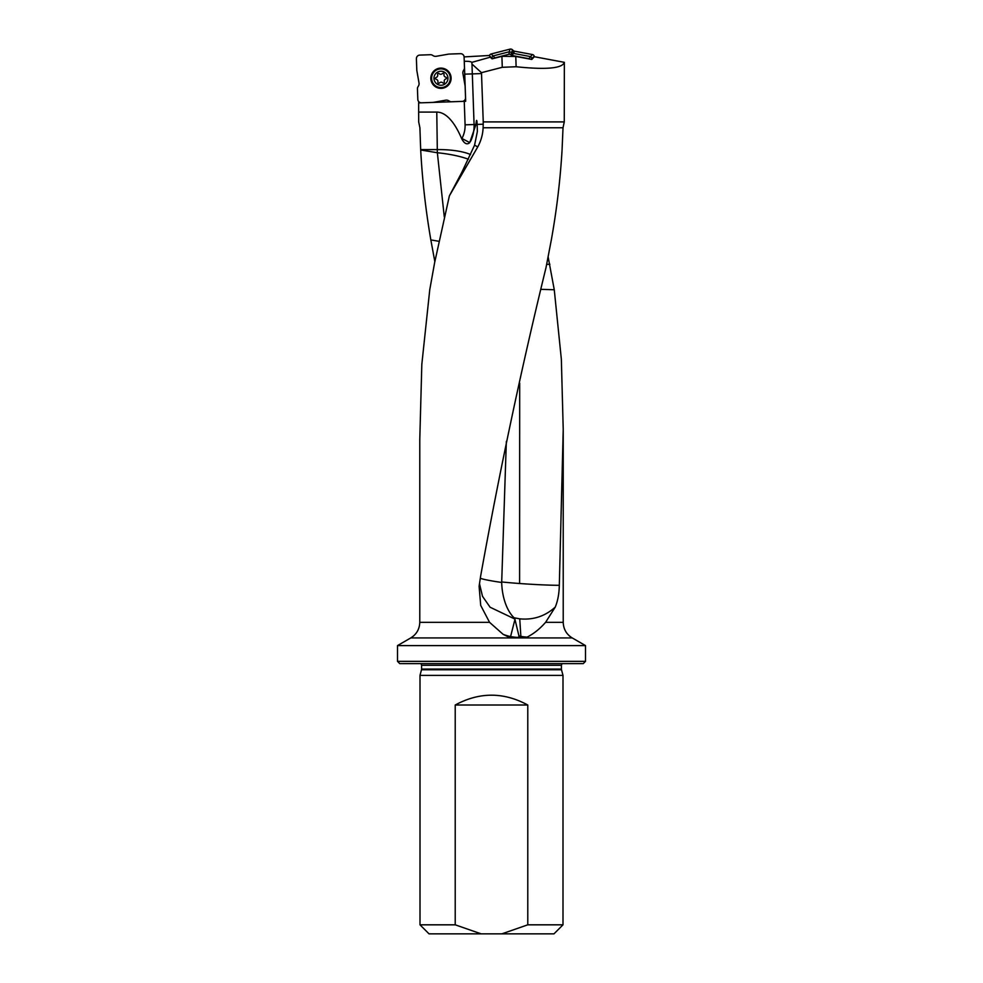 <?xml version="1.0" encoding="UTF-8"?>
<svg xmlns="http://www.w3.org/2000/svg" width="983" height="983" viewBox="0 0 983 983"><rect width="100%" height="100%" fill="white"/><g stroke="black" fill="none" stroke-linecap="round" stroke-linejoin="round"><path stroke-width="1.47" d="M464.099 56.903L489.436 55.478L490.271 57.186L471.803 62.371L471.975 64.067L481.486 72.668L502.276 67.299L516.124 66.746C546.29 69.879 562.362 68.417 564.353 62.334L564.267 121.904L563.013 127.765L562.067 149.957C560.285 179.938 556.71 209.932 551.328 239.913L546.007 267.646C521.322 368.527 499.524 471.349 480.638 576.099L479.102 586.335L480.712 605.417L489.546 622.325L503.161 634.367L510.533 637.93L516.861 637.93L519.122 636.701L527.06 637.131C533.634 633.851 539.814 628.911 545.602 622.325L563.222 622.325C563.456 629.132 566.454 634.342 572.229 637.93L585.499 645.598L397.501 645.598L397.501 661.35L585.499 661.35L583.251 663.611L399.749 663.611L397.501 661.35M471.803 62.371C470.906 61.524 468.399 61.179 464.283 61.315L465.684 101.286L418.647 102.908L418.684 121.904L419.901 127.765L420.675 149.613L437.349 149.613A40.536 12.607 179.1 0 1 470.55 154.54M418.819 101.753L418.647 102.908M418.647 112.087L436.771 112.087A130.395 40.536 -90.9 0 1 461.74 138.836C464.394 143.751 467.06 145.017 469.739 142.621L475.981 124.46C476.472 119.041 476.853 119.029 477.148 124.423L477.369 131.501L474.568 145.189L461.961 172.111A34.761 5.738 118 0 1 461.826 172.381L449.391 195.826L434.646 262.559L429.755 289.752L421.83 364.275L419.778 439.499M481.486 72.668L483.243 121.904L564.267 121.904M473.167 133.958A36.027 36.027 0 0 1 470.587 141.294A36.027 36.027 0 0 0 474.076 124.522L471.975 64.067M490.271 57.186L492.065 58.857L501.908 56.326L515.78 56.461L531.778 59.447L534.334 56.719L564.353 62.334M483.243 121.904L483.12 127.765L563.013 127.765M483.12 127.765C482.8 134.56 481.006 140.925 477.763 146.885L449.391 195.826M548.133 256.882L554.265 289.752L561.354 359.323L563.222 429.522L559.315 585.303C559.13 593.72 557.779 600.969 555.26 607.076L545.602 622.325M444.291 216.924L437.349 152.746L420.699 149.981C422.285 179.963 425.664 209.932 430.837 239.901L434.83 261.576M481.142 933.85L501.858 933.85L527.785 924.819L563.001 924.819L563.001 675.382L419.999 675.382L419.999 924.819L455.215 924.819L481.142 933.85L429.03 933.85L419.999 924.819M563.001 924.819L553.97 933.85L501.858 933.85M421.596 669.079L421.596 665.294L561.404 665.294L561.404 669.079L421.596 669.079L421.498 669.779L561.502 669.779L563.001 675.382M527.785 924.819L527.785 705.008C503.591 691.921 479.409 691.921 455.215 705.008L455.215 924.819M455.215 705.008L527.785 705.008M549.89 264.23L546.659 264.427M541.412 289.358L554.265 289.752M519.122 636.701L514.883 619.057L490.099 607.236L482.493 596.288L479.471 583.607M480.306 578.225A40.536 2.507 -173.5 0 0 501.686 582.464L506.343 441.404M514.883 619.057L514.035 617.754A40.328 21.773 88.1 0 1 501.686 582.464M503.161 634.367A40.536 36.776 -168.6 0 0 510.582 636.554A40.536 36.776 -168.6 0 0 517.857 637.402M430.837 239.901L438.885 241.302M468.363 159.234A40.536 9.425 6 0 0 437.349 152.746L436.771 112.087M518.877 635.878A40.536 36.899 173.9 0 0 520.855 636.32A40.536 36.899 173.9 0 0 527.06 637.131M555.26 607.076C545.209 616.206 533.376 620.138 519.749 618.848L514.035 617.754M501.686 581.961A40.536 1.929 -176.3 0 0 519.602 583.509A40.536 1.929 -176.3 0 0 559.315 585.303M519.688 383.1L519.602 583.509M501.908 56.326L502.276 67.299M515.78 56.461L516.124 66.746M464.59 100.266L465.684 101.286M529.702 59.066A2.728 2.249 -46.9 0 0 528.805 58.648L512.303 55.564A3.158 2.703 116.6 0 1 511.148 54.987L512.241 52.812L509.305 51.755L492.962 55.97L491.377 58.218M532.417 58.771L530.537 56.596L532.454 54.544A2.31 2.249 -46.9 0 1 534.187 56.166L534.187 56.166A2.31 2.249 -46.9 0 0 532.454 54.544L514.576 51.214A2.752 2.703 116.6 0 1 513.273 50.551L512.413 49.764A2.765 2.703 -75.9 0 0 509.956 49.15L491.058 54.004A2.31 2.249 -136.9 0 0 489.473 55.613A2.31 2.249 -136.9 0 1 491.058 54.004L493.11 55.92M530.537 56.596L513.384 53.389L512.303 55.564M509.305 51.755L509.956 49.15A2.765 2.703 -75.9 0 1 512.413 49.764L511.762 52.369M512.168 52.75L513.273 50.551A2.752 2.703 116.6 0 0 514.576 51.214L513.482 53.401M511.148 54.987L510.988 54.839A3.232 2.703 -75.9 0 0 508.813 54.298L494.977 57.862A2.728 2.249 -136.9 0 0 494.117 58.329M512.241 52.812L513.384 53.389M440.617 68.11A10.137 10.137 0 0 1 449.919 83.002A10.137 10.137 0 0 1 432.373 83.604A10.137 10.137 0 0 1 440.617 68.11M416.423 59.447L416.423 58.316A1.868 1.806 -137 0 1 416.448 58.009A1.868 1.806 -137 0 0 416.423 58.316L416.423 59.447A1.868 1.806 -137 0 0 416.423 59.508A1.868 1.806 -137 0 1 416.423 59.447M416.804 70.162L416.423 59.508L416.804 70.162A3.674 3.6 174 0 0 416.853 70.653A3.674 3.6 174 0 1 416.804 70.162M419.016 82.953L416.853 70.653L419.016 82.953A4.596 4.51 10.5 0 1 418.451 86A4.596 4.51 10.5 0 0 419.016 82.953M417.947 86.836L418.451 86L417.947 86.836A3.674 3.6 -165.5 0 0 417.443 88.777A3.674 3.6 -165.5 0 1 417.947 86.836M417.824 99.394L417.443 88.777L417.824 99.394A3.735 3.6 133 0 0 420.736 102.76A1.868 1.806 133 0 0 421.043 102.785A1.868 1.806 133 0 1 420.736 102.76A3.735 3.6 133 0 1 417.824 99.394M422.174 102.785L421.043 102.785L422.174 102.785A1.868 1.806 133 0 0 422.235 102.785A1.868 1.806 133 0 1 422.174 102.785M432.889 102.404L422.235 102.785L432.889 102.404A3.674 3.6 84 0 0 433.38 102.355A3.674 3.6 84 0 1 432.889 102.404M445.68 100.192L433.38 102.355L445.68 100.192A4.596 4.51 -79.5 0 1 448.727 100.745A4.596 4.51 -79.5 0 0 445.68 100.192M449.563 101.249L448.727 100.745L449.563 101.249A3.674 3.6 104.5 0 0 451.516 101.753A3.674 3.6 104.5 0 1 449.563 101.249M462.121 101.384L451.516 101.753L462.121 101.384A3.735 3.6 43 0 0 465.487 98.46A1.868 1.806 43 0 0 465.512 98.153A1.868 1.806 43 0 1 465.487 98.46A3.735 3.6 43 0 1 462.121 101.384M465.512 97.034L465.512 98.153L465.512 97.034A1.868 1.806 43 0 0 465.512 96.973A1.868 1.806 43 0 1 465.512 97.034M465.131 86.32L465.512 96.973L465.131 86.32A3.674 3.6 -6 0 0 465.082 85.828A3.674 3.6 -6 0 1 465.131 86.32M462.919 73.528L465.082 85.828L462.919 73.528A4.596 4.51 -169.5 0 1 463.472 70.481A4.596 4.51 -169.5 0 0 462.919 73.528M463.976 69.646L463.472 70.481L463.976 69.646A3.674 3.6 14.5 0 0 464.48 67.692A3.674 3.6 14.5 0 1 463.976 69.646M464.111 57.088L464.48 67.692L464.111 57.088A3.735 3.6 -47 0 0 461.187 53.721A1.868 1.806 -47 0 0 460.88 53.696A1.868 1.806 -47 0 1 461.187 53.721A3.735 3.6 -47 0 1 464.111 57.088M459.761 53.696L460.88 53.696L459.761 53.696A1.868 1.806 -47 0 0 459.7 53.696A1.868 1.806 -47 0 1 459.761 53.696M449.047 54.077L459.7 53.696L449.047 54.077A3.674 3.6 -96 0 0 448.555 54.126A3.674 3.6 -96 0 1 449.047 54.077M436.255 56.289L448.555 54.126L436.255 56.289A4.596 4.51 100.5 0 1 433.208 55.724A4.596 4.51 100.5 0 0 436.255 56.289M432.373 55.22L433.208 55.724L432.373 55.22A3.674 3.6 -75.5 0 0 430.419 54.716A3.674 3.6 -75.5 0 1 432.373 55.22M419.815 55.097L430.419 54.716L419.815 55.097A3.735 3.6 -137 0 0 416.448 58.009A3.735 3.6 -137 0 1 419.815 55.097M439.168 73.664A0.922 0.922 0 0 0 437.644 74.61A2.335 2.335 0 0 1 436.108 77.51A0.922 0.922 0 0 0 436.169 79.304A2.335 2.335 0 0 1 437.902 82.093A0.922 0.922 0 0 0 439.487 82.928A2.335 2.335 0 0 1 442.768 82.818A0.922 0.922 0 0 0 444.291 81.859A2.335 2.335 0 0 1 445.827 78.959A0.922 0.922 0 0 0 445.766 77.178A2.335 2.335 0 0 1 444.021 74.389A0.922 0.922 0 0 0 442.448 73.553A2.335 2.335 0 0 1 439.168 73.664M440.728 71.243A7.004 7.004 0 0 1 447.154 81.528A7.004 7.004 0 0 1 435.027 81.958A7.004 7.004 0 0 1 440.728 71.243M440.642 68.896A9.351 9.351 0 0 1 449.219 82.621A9.351 9.351 0 0 1 433.036 83.186A9.351 9.351 0 0 1 440.642 68.896M509.956 49.15L491.058 54.004M532.454 54.544L514.576 51.214M513.273 50.551L512.413 49.764M481.523 73.578L464.738 74.155M461.74 138.836L461.936 138.468A27.02 27.02 0 0 0 465.082 124.841L464.259 101.31M419.778 439.487L419.778 622.325L489.546 622.325M419.778 622.325C419.544 629.132 416.546 634.342 410.771 637.93L510.533 637.93M516.861 637.93L572.229 637.93M465.082 124.841L475.981 124.46M477.148 124.423L483.255 124.202M477.763 146.885L474.568 145.189M469.739 142.621L461.936 138.468M510.582 636.554L514.981 619.278M520.855 636.32L519.749 618.848M491.488 57.653L489.534 55.834M534.187 56.166L532.27 58.218M511.627 52.271L510.988 54.839M508.813 54.298L509.464 51.73M492.962 55.97L494.977 57.862M492.778 58.673L491.525 57.505M532.221 58.071L531.053 59.312M528.805 58.648L530.697 56.633M440.617 68.392A9.855 9.855 0 0 0 432.606 83.469A9.855 9.855 0 0 0 449.673 82.867A9.855 9.855 0 0 0 440.617 68.392M418.647 102.723L418.647 114.851M563.222 429.522L563.222 622.325M561.404 665.294L562.006 663.611M421.596 665.294L420.994 663.611M421.498 669.779L419.999 675.382M561.404 669.079L561.502 669.779M585.499 645.598L585.499 661.35M410.771 637.93L397.501 645.598"/></g></svg>
